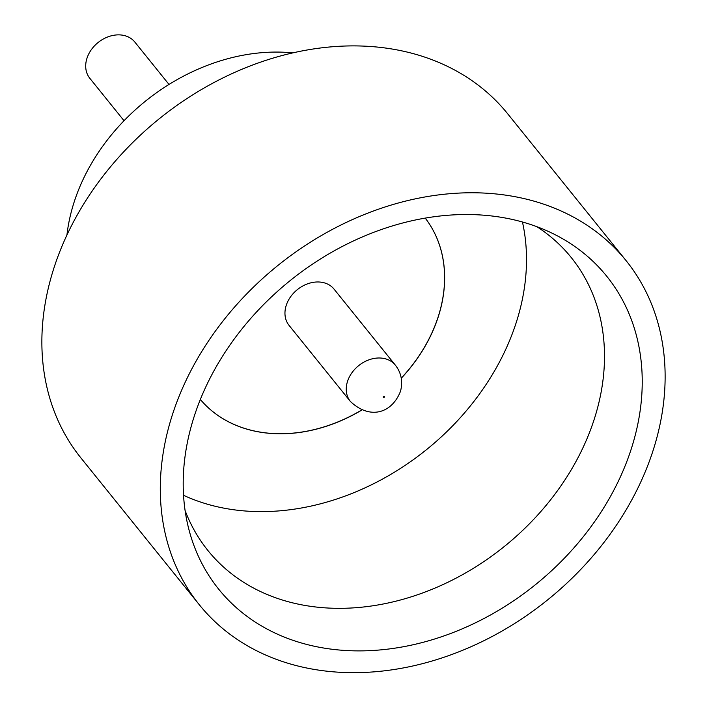 <?xml version="1.0" encoding="UTF-8"?>
<svg xmlns="http://www.w3.org/2000/svg" width="707" height="707" viewBox="0 0 707 707"><rect width="100%" height="100%" fill="white"/><g stroke="black" fill="none" stroke-linecap="round" stroke-linejoin="round"><path stroke-width="1.06" d="M124.025 120.72L89.816 78.291A28.89 22.642 -38.9 0 1 86.714 59.105A28.89 22.642 -38.9 0 1 108.516 36.658A28.89 22.642 -38.9 0 1 134.798 42.022L169.008 84.451M633.445 441.787A249.253 195.335 -38.9 0 1 405.951 646.251A249.253 195.335 -38.9 0 1 188.663 528.553A249.253 195.335 -38.9 0 1 191.986 423.634A249.253 195.335 -38.9 0 1 553.873 234.061A249.253 195.335 -38.9 0 1 633.445 441.787M185.084 510.489A233.372 182.892 141.1 0 0 207.938 550.541A233.372 182.892 141.1 0 0 420.223 593.827A233.372 182.892 141.1 0 0 596.275 412.552A233.372 182.892 141.1 0 0 571.274 257.569A233.372 182.892 141.1 0 0 536.975 226.744M183.537 495.289A233.372 182.892 141.1 0 0 518.284 315.826A233.372 182.892 141.1 0 0 522.446 222.007M66.935 235.016A185.216 145.147 -38.9 0 1 72.494 207.451A185.216 145.147 -38.9 0 1 292.804 52.884M199.33 604.777L80.898 457.906A274.113 214.822 -38.9 0 1 51.531 275.863A274.113 214.822 -38.9 0 1 258.329 62.932A274.113 214.822 -38.9 0 1 507.67 113.774L626.102 260.653A274.113 214.822 -38.9 0 1 655.469 442.688A274.113 214.822 -38.9 0 1 448.671 655.628A274.113 214.822 -38.9 0 1 199.33 604.777A274.113 214.822 -38.9 0 1 169.963 422.733A274.113 214.822 -38.9 0 1 376.76 209.802A274.113 214.822 -38.9 0 1 626.102 260.653M401.267 378.236A144.467 113.217 -38.9 0 0 439.551 312.591A144.467 113.217 -38.9 0 0 425.234 218.118A144.467 113.217 -38.9 0 1 439.498 312.521A144.467 113.217 -38.9 0 1 401.249 378.121M361.798 409.936A144.467 113.217 -38.9 0 1 200.346 399.455A144.467 113.217 -38.9 0 0 361.904 409.98M285.973 306.211A28.89 22.642 -38.9 0 1 307.766 283.763A28.89 22.642 -38.9 0 1 334.049 289.128L395.346 365.139A28.89 22.642 -38.9 0 0 369.063 359.783A28.89 22.642 -38.9 0 0 347.27 382.222A28.89 22.642 -38.9 0 0 350.363 401.417L289.066 325.397A28.89 22.642 -38.9 0 1 285.973 306.211M384.484 396.919A0.742 0.583 141.1 0 0 383.176 396.866A0.742 0.583 141.1 0 0 384.484 396.919M350.363 401.417C369.761 419.949 391.908 413.577 400.56 391.112C402.972 381.303 401.231 372.651 395.346 365.139"/></g></svg>
